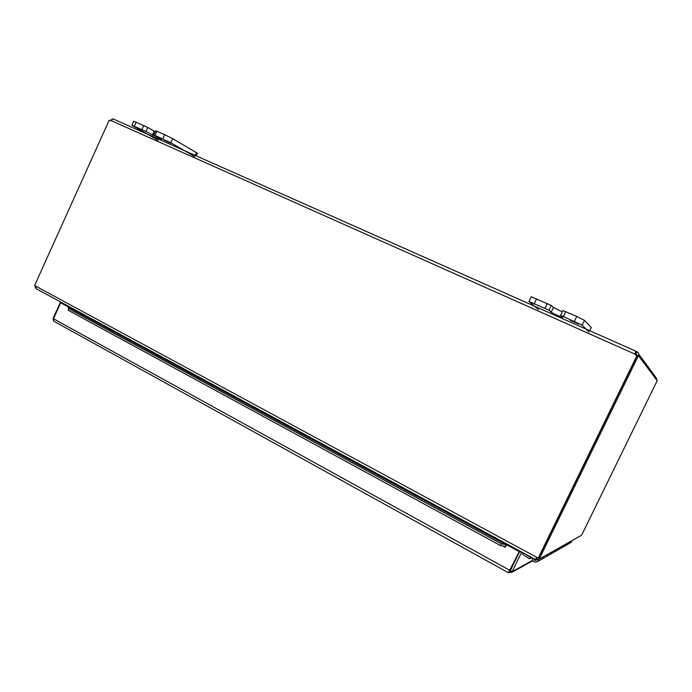 <?xml version="1.0" encoding="UTF-8"?>
<svg xmlns="http://www.w3.org/2000/svg" width="692" height="692" viewBox="0 0 692 692"><rect width="100%" height="100%" fill="white"/><g stroke="black" fill="none" stroke-linecap="round" stroke-linejoin="round"><path stroke-width="1.04" d="M164.168 140.113L170.725 143.175L164.168 140.113M147.794 127.449L133.712 121.195L131.887 125.226L145.951 131.506L147.794 127.449L155.19 131.74M196.13 155.821L197.289 153.287L196.493 152.716L172.671 138.66L164.705 134.68L155.631 130.771L153.771 134.845L161.426 139.421L145.951 131.506M158.061 140.312L131.887 125.226M153.771 134.845L170.812 142.742L194.712 156.617M570.225 320.258L578.65 324.046L570.225 320.258M551.256 305.449L531.197 296.747L528.939 301.461L548.964 310.198L551.256 305.449L553.444 307.49L562.276 311.815M589.8 330.741L591.253 327.541L584.463 320.37L576.756 316.417L562.89 310.526L560.589 315.301L562.769 317.403C562.83 317.922 552.008 313.043 551.187 312.178L548.964 310.198M538.514 309.592L528.939 301.461M560.589 315.301L582.145 325.162L589.056 332.082M72.971 308.675L72.66 309.359M506.864 544.007L506.544 544.665M72.556 308.45L72.245 309.134M535.556 559.473L538.93 559.257L580.501 535.85M537.381 557.666L536.88 557.787M35.102 285.813L35.292 287.673M36.399 288.841L35.413 285.978L536.94 557.432L535.323 559.439M581.868 534.7L657.192 380.678L656.016 377.581L638.811 354.226M536.94 557.432L538.549 557.916L637.107 355.783L635.031 354.01C635.317 352.133 635.844 351.302 636.614 351.536L635.663 353.482L635.092 353.474M538.558 557.89L539.561 558.409M539.535 558.427L638.102 356.319L637.072 355.861M636.467 351.475L113.194 118.972L110.798 120.46L109.163 120.304L34.6 285.536L35.413 285.978M109.163 120.304L109.846 120.685M109.76 120.642L112.96 118.92M636.614 351.536L636.96 351.718C638.638 352.721 639.149 354.07 638.5 355.774L636.467 354.866L635.541 353.43M657.192 380.678L638.5 355.774L638.102 356.319M636.96 351.718L636.017 353.664L636.579 354.408M636.13 355.359L636.467 354.866M635.1 353.439L635.195 354.217L110.798 120.46M636.951 355.576L538.194 558.107M522.581 554.301L523.213 552.873M509.554 570.969L510.376 570.571L519.692 551.42L521.552 552.424L511.846 572.189L508.421 572.725L53.82 321.2L53.448 318.744L60.697 302.75L70.065 307.949M520.142 551.213L519.692 551.42M506.423 544.812L501.319 543.782L500.515 545.573L505.376 546.628L506.181 544.838L68.508 307.239L506.336 544.742M506.198 544.829L505.221 547.303L503.049 546.126M500.515 545.573L68.249 310.275L68.482 307.239L68.249 310.275M501.319 543.782L68.759 308.701M62.911 303.217L60.438 302.248L53.206 318.208L53.37 320.526M61.657 302.542L60.438 302.248M505.212 547.303L506.881 544.526L519.363 551.29L508.421 572.725M509.892 570.589L519.363 551.29M60.697 302.75L70.221 307.603M506.483 544.682L518.983 551.472M509.269 571.263L510.047 570.459L53.448 318.744M521.993 552.216L521.552 552.424M510.376 570.571L512.227 571.592L532.563 560.408M569.101 542.269L567.206 544.63L569.101 542.269M563.911 546.524L565.84 544.102M562.57 545.945L561.644 547.813L560.598 548.419L561.644 547.813L562.57 545.945M556.991 550.477L558.063 549.863L559.015 547.952M555.434 549.967L554.465 551.922L553.375 552.545L554.465 551.922L555.434 549.967M536.81 559.94L536.698 560.053C535.176 560.814 534.198 560.33 533.774 558.6M538.973 559.24L537.909 561.394C534.371 562.907 532.442 561.679 532.131 557.709M549.422 554.811L550.547 554.162L551.533 552.164M547.606 554.379L546.585 556.429L545.443 557.086L546.585 556.429L547.606 554.379M572.163 540.547L570.312 542.865M541.092 559.568L542.269 558.894L543.307 556.792M565.978 544.033L565.07 545.858L564.041 546.446M559.153 547.874L558.21 549.777L557.138 550.391M551.688 552.078L550.702 554.076L549.578 554.716M531.828 557.544L529.449 558.816L522.529 554.266M543.479 556.697L542.442 558.799L541.265 559.473M529.449 558.816L530.911 557.051M530.332 557.354L524.934 553.808M536.724 559.932L534.535 560.027L533.843 558.643M143.798 125.46L141.955 129.516M152.361 135.191L154.178 131.177M155.043 135.321L156.902 131.238M164.705 134.68L162.845 138.781M134.309 126.126L136.142 122.077M170.812 142.742L172.671 138.66M196.493 152.716L195.248 155.432M547.372 303.459L545.08 308.225M551.187 312.178L553.444 307.49M563.461 316.374L565.771 311.573M576.756 316.417L574.429 321.235M534.354 303.468L536.637 298.728M582.145 325.162L584.463 320.37M591.253 327.541L589.722 330.707M519.77 551.005L519.268 551.247M518.005 550.555L518.507 550.322M518.55 552.969L519.061 552.726M515.142 560.779L514.623 561.039M512.841 564.698L512.997 565.191M70.766 307.482L69.408 307.161M509.969 570.519L510.558 570.199M508.43 572.716L509.442 571.116M509.537 570.995L511.846 572.197M538.93 559.257L581.366 535.357M35.949 288.599L535.444 559.508M536.239 558.678L537.096 557.51M532.788 560.745L511.578 572.466M550.547 554.162L542.442 558.799M558.063 549.863L550.702 554.076M571.298 542.294L565.07 545.858M564.932 545.936L558.21 549.777M542.269 558.894L537.909 561.394"/></g></svg>
